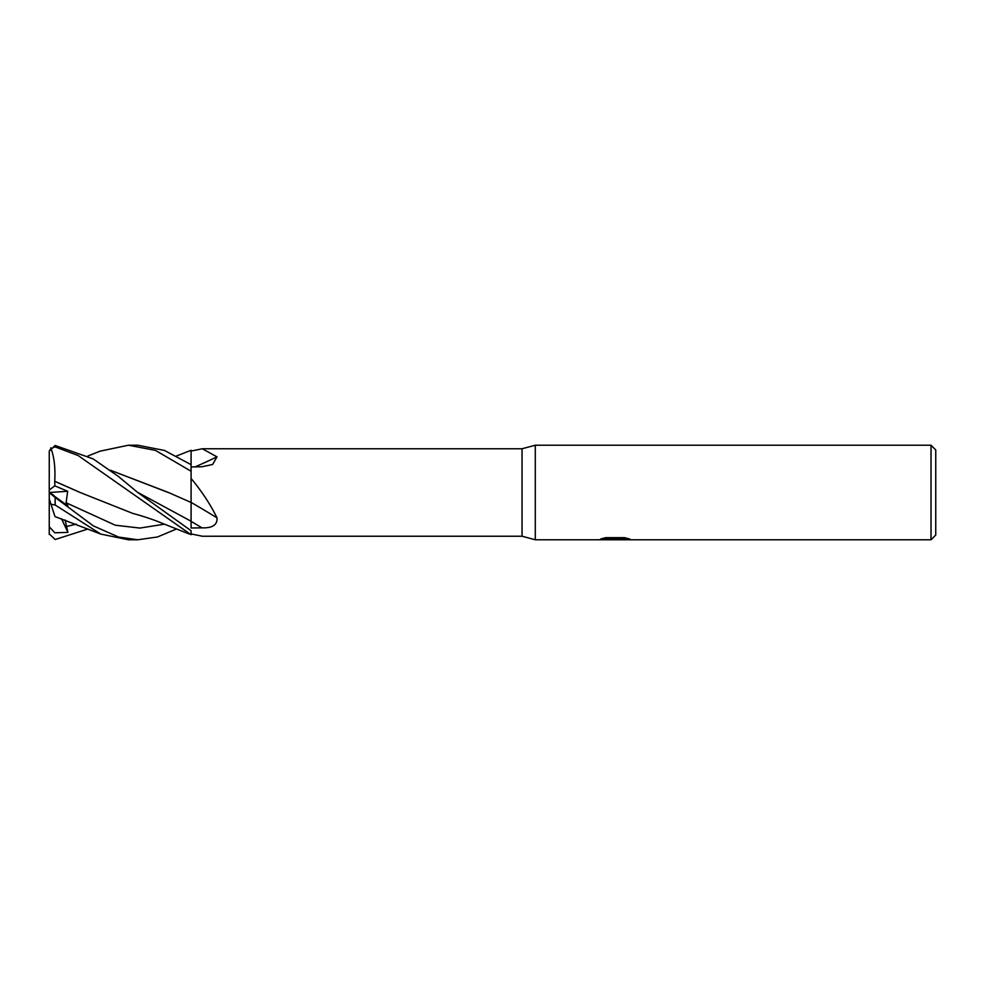 <?xml version="1.0" encoding="UTF-8"?>
<svg xmlns="http://www.w3.org/2000/svg" width="985" height="985" viewBox="0 0 985 985"><rect width="100%" height="100%" fill="white"/><g stroke="black" fill="none" stroke-linecap="round" stroke-linejoin="round"><path stroke-width="1.48" d="M931.022 539.78L931.022 445.22L935.75 449.948L935.75 535.052L931.022 539.78L535.286 539.78L522.05 536.234L202.307 536.234L191.09 533.919M522.05 536.234L522.05 448.766L535.286 445.22L931.022 445.22M100.187 451.142L128.456 445.22L155.445 450.379L191.09 471.236L191.09 451.081L202.307 448.766L522.05 448.766M202.307 448.766L216.995 456.855L212.649 464.464L202.011 466.767L191.09 466.939M216.995 517.839A800.423 409.489 -162.6 0 0 191.09 502.387L191.09 478.476C201.74 491.207 210.371 504.332 216.995 517.839C217.562 524.808 212.563 528.157 202.011 527.861L191.09 527.985L191.09 521.373A796.705 407.581 -162.6 0 1 202.011 527.861M191.09 502.362L191.09 527.985M535.286 539.78L535.286 445.22L535.286 539.78M614.825 539.398L598.006 539.78L615.982 538.881L600.862 538.881L605.787 537.65L624.441 537.65L629.846 539.029L614.061 539.78L614.825 538.955M611.734 539.78L608.595 539.312M618.912 539.041L614.123 539.78M618.912 539.755L618.912 538.573L624.761 537.712M605.64 537.675L615.982 537.675L615.982 538.881M195.116 466.878A800.423 656.392 -153.4 0 0 216.995 456.855M129.023 445.22L137.752 445.22L164.421 450.428L191.09 464.674L191.09 461.325M176.5 529.007L157.44 536.985L137.752 539.78L129.023 539.78M137.752 539.78L118.631 537.047L93.353 525.879L55.16 497.45C48.142 491.983 47.723 491.293 53.929 495.406M49.25 534.461L49.25 492.5L49.25 498.939L50.986 504.283L55.16 504.997L100.766 534.079L128.456 539.78M191.09 471.236L191.09 478.476M191.09 496.785L191.09 502.448L168.176 492.365L110.406 470.227L169.482 492.968M191.09 534.72L191.09 530.73L137.432 492.241L118.335 476.408L93.107 458.875L55.16 445.479L49.25 451.13L50.986 448.495L55.16 446.907L78.074 455.501L191.09 534.72M176.5 455.993L191.09 450.28L191.09 451.081M49.25 492.451L67.928 505.97L66.106 502.769L67.669 491.281L54.852 485.851L54.717 481.259L78.48 491.724M54.852 485.851L49.25 490.013L49.25 491.835M54.667 481.296L79.797 492.352L132.544 513.32C146.026 517.014 154.657 520.203 161.528 522.998L189.391 534.079M54.741 481.234C55.48 467.543 54.15 456.412 50.727 447.855M49.25 526.766L54.864 532.787L67.928 532.38L65.109 519.969M54.667 515.623L50.727 503.483M87.924 529.007L55.16 539.521L49.25 533.87M49.25 490.013L49.25 451.13M67.928 532.38L61.526 518.726M49.336 492.5L67.669 491.281M55.16 504.997L55.16 497.45M49.25 492.512L50.001 492.98M66.106 502.769L115.282 525.202L139.87 528.071L164.458 524.18M137.432 492.229L191.09 521.237M66.106 526.581L76.202 524.18M49.25 528.095L50.001 528.083M55.16 446.907L55.16 445.479M615.982 538.598L618.912 538.598M100.766 450.921L87.924 455.993M100.766 534.079L54.975 516.571"/></g></svg>
